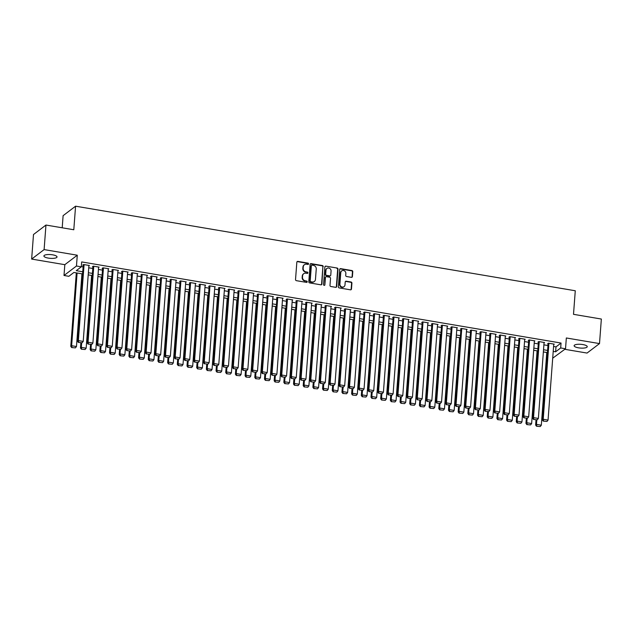 <?xml version="1.0" encoding="UTF-8"?>
<svg xmlns="http://www.w3.org/2000/svg" width="633" height="633" viewBox="0 0 633 633"><rect width="100%" height="100%" fill="white"/><g stroke="black" fill="none" stroke-linecap="round" stroke-linejoin="round"><path stroke-width="0.95" d="M308.572 263.89A0.704 0.641 52.7 0 0 307.962 263.106L297.858 261.397A1.013 0.918 52.7 0 0 296.837 262.197L295.532 279.549A1.013 0.918 52.7 0 0 296.41 280.672L306.507 282.381A0.704 0.641 52.7 0 0 307.227 281.82A0.704 0.641 52.7 0 0 306.609 281.036L305.304 280.815A3.228 2.943 52.7 0 1 302.495 277.214L302.606 275.766A3.228 2.943 52.7 0 1 305.874 273.195L307.187 273.416A0.704 0.641 52.7 0 0 307.899 272.855A0.704 0.641 52.7 0 0 307.282 272.071L305.976 271.85A3.228 2.943 52.7 0 1 303.167 268.25L303.278 266.802A3.228 2.943 52.7 0 1 306.554 264.23L307.86 264.452A0.704 0.641 52.7 0 0 308.572 263.89M308.144 264.436A0.704 0.641 52.7 0 0 307.622 263.36L297.526 261.651A1.013 0.918 52.7 0 0 297.027 261.706M306.799 282.365A0.704 0.641 52.7 0 0 306.277 281.289L305.304 280.815M307.472 273.401A0.704 0.641 52.7 0 0 306.95 272.325L305.976 271.85M582.843 344.558A6.575 1.891 -175.7 0 0 574.123 345.697A6.575 1.891 -175.7 0 0 578.53 347.834A6.575 1.891 -175.7 0 0 587.242 346.686A6.575 1.891 -175.7 0 0 582.843 344.558M52.626 254.822A6.575 1.891 -175.7 0 0 43.906 255.969A6.575 1.891 -175.7 0 0 48.314 258.098A6.575 1.891 -175.7 0 0 57.025 256.951A6.575 1.891 -175.7 0 0 52.626 254.822M351.386 277.333A1.013 0.918 52.7 0 0 352.415 276.534L352.779 271.668A1.013 0.918 52.7 0 0 351.901 270.544L340.681 268.645A1.013 0.918 52.7 0 0 339.66 269.444L338.354 286.796A1.013 0.918 52.7 0 0 339.233 287.92L350.453 289.819A1.013 0.918 52.7 0 0 351.473 289.012L351.916 283.133A1.013 0.918 52.7 0 0 351.038 282.009L346.235 281.202A1.013 0.918 52.7 0 0 345.214 282.001L344.993 284.921A2.698 2.461 52.7 0 1 341.282 286.694A2.698 2.461 52.7 0 1 339.905 284.059L340.768 272.633A2.698 2.461 52.7 0 1 344.479 270.861A2.698 2.461 52.7 0 1 345.855 273.496L345.713 275.402A1.013 0.918 52.7 0 0 346.591 276.526L351.386 277.333M553.59 346.48L555.996 346.884L561.052 343.046L560.68 347.96L565.522 348.775L552.704 358.191M45.956 225.047L44.112 249.592L31.65 259.071L33.494 234.519L45.956 225.047L73.8 229.755L75.572 206.192L575.278 290.761L573.506 314.324L601.35 319.04L599.506 343.584L566.337 337.975L565.522 348.775M31.65 259.071L64.819 264.681L77.281 255.21L44.112 249.592M77.281 255.21L76.466 266.01L81.309 266.825L76.253 270.671L82.741 271.771M561.052 343.046L81.673 261.92L81.309 266.825M323.218 266.659A1.013 0.918 52.7 0 0 322.339 265.536L311.12 263.637A1.013 0.918 52.7 0 0 310.099 264.444L308.793 281.796A1.013 0.918 52.7 0 0 309.672 282.919L320.884 284.818A1.013 0.918 52.7 0 0 321.912 284.011L322.877 266.92A1.013 0.918 52.7 0 0 321.999 265.797L310.779 263.898A1.013 0.918 52.7 0 0 310.281 263.953M325.9 266.145L337.12 268.036A1.013 0.918 52.7 0 1 337.998 269.167L336.693 286.512A1.013 0.918 52.7 0 1 335.672 287.319L330.869 286.504A1.013 0.918 52.7 0 1 329.991 285.38L330.521 278.346A1.013 0.918 52.7 0 0 329.643 277.222L326.454 276.676A1.013 0.918 52.7 0 0 325.433 277.483L324.879 284.81A0.704 0.641 52.7 0 1 323.914 285.277A0.704 0.641 52.7 0 1 323.55 284.581L324.879 266.944A1.013 0.918 52.7 0 1 325.9 266.145L337.12 268.036M564.834 349.305L587.044 353.064L599.506 343.584M88.881 265.892L89.403 265.496L83.596 264.515L82.749 265.156L83.24 265.235M98.566 267.53L99.088 267.134L93.28 266.153L92.434 266.794L92.916 266.873M108.251 269.167L108.773 268.772L102.965 267.791L102.119 268.432L102.601 268.511M117.936 270.805L118.458 270.41L112.642 269.429L111.804 270.069L112.286 270.149M127.621 272.443L128.143 272.048L122.327 271.066L121.489 271.707L121.971 271.786M137.306 274.089L137.828 273.693L132.012 272.704L131.173 273.345L131.656 273.432M146.991 275.727L147.513 275.331L141.697 274.342L140.858 274.983L141.341 275.07M156.675 277.365L157.198 276.969L151.382 275.988L150.543 276.629L151.026 276.708M166.36 279.003L166.875 278.607L161.067 277.626L160.228 278.267L160.711 278.346M176.045 280.641L176.56 280.245L170.752 279.264L169.913 279.905L170.396 279.984M185.73 282.278L186.244 281.883L180.437 280.902L179.598 281.543L180.081 281.622M195.415 283.916L195.929 283.521L190.122 282.54L189.283 283.18L189.765 283.26M205.092 285.562L205.614 285.166L199.806 284.177L198.96 284.818L199.45 284.905M214.777 287.2L215.299 286.804L209.491 285.815L208.645 286.456L209.135 286.543M224.462 288.838L224.984 288.442L219.176 287.461L218.33 288.094L218.812 288.181M234.147 290.476L234.669 290.08L228.861 289.099L228.015 289.74L228.497 289.819M243.832 292.114L244.354 291.718L238.546 290.737L237.699 291.378L238.182 291.457M253.516 293.752L254.039 293.356L248.223 292.375L247.384 293.016L247.867 293.095M263.201 295.389L263.724 294.994L257.908 294.013L257.069 294.654L257.552 294.733M272.886 297.035L273.409 296.64L267.593 295.651L266.754 296.291L267.237 296.371M282.571 298.673L283.093 298.278L277.278 297.288L276.439 297.929L276.922 298.016M292.256 300.311L292.778 299.915L286.963 298.934L286.124 299.567L286.607 299.654M301.941 301.949L302.455 301.553L296.648 300.572L295.809 301.213L296.291 301.292M311.626 303.587L312.14 303.191L306.332 302.21L305.494 302.851L305.976 302.93M321.311 305.225L321.825 304.829L316.017 303.848L315.179 304.489L315.661 304.568M330.988 306.863L331.51 306.467L325.702 305.486L324.856 306.127L325.346 306.206M340.673 308.5L341.195 308.105L335.387 307.124L334.541 307.765L335.031 307.844M350.358 310.146L350.88 309.751L345.072 308.762L344.225 309.402L344.716 309.49M360.042 311.784L360.565 311.389L354.757 310.399L353.91 311.04L354.393 311.127M369.727 313.422L370.25 313.026L364.442 312.045L363.595 312.678L364.078 312.765M379.412 315.06L379.935 314.664L374.119 313.683L373.28 314.324L373.763 314.403M389.097 316.698L389.619 316.302L383.804 315.321L382.965 315.962L383.448 316.041M398.782 318.336L399.304 317.94L393.489 316.959L392.65 317.6L393.133 317.679M408.467 319.974L408.989 319.578L403.174 318.597L402.335 319.238L402.817 319.317M418.152 321.619L418.674 321.224L412.858 320.235L412.02 320.876L412.502 320.963M427.837 323.257L428.351 322.862L422.543 321.873L421.705 322.514L422.187 322.601M437.522 324.895L438.036 324.5L432.228 323.518L431.39 324.151L431.872 324.238M447.207 326.533L447.721 326.137L441.913 325.156L441.074 325.797L441.557 325.876M456.891 328.171L457.406 327.775L451.598 326.794L450.759 327.435L451.242 327.514M466.568 329.809L467.091 329.413L461.283 328.432L460.436 329.073L460.927 329.152M476.253 331.447L476.776 331.051L470.968 330.07L470.121 330.711L470.612 330.79M485.938 333.085L486.46 332.697L480.653 331.708L479.806 332.349L480.289 332.428M495.623 334.73L496.145 334.335L490.338 333.346L489.491 333.987L489.974 334.074M505.308 336.368L505.83 335.973L500.023 334.984L499.176 335.625L499.659 335.712M514.993 338.006L515.515 337.611L509.7 336.629L508.861 337.27L509.343 337.349M524.678 339.644L525.2 339.248L519.384 338.267L518.546 338.908L519.028 338.987M534.363 341.282L534.885 340.886L529.069 339.905L528.231 340.546L528.713 340.625M544.048 342.92L544.57 342.524L538.754 341.543L537.915 342.184L538.398 342.263M81.325 266.556L83.113 266.857M88.739 267.806L92.798 268.495M98.424 269.444L102.483 270.133M108.108 271.09L112.168 271.771M117.793 272.728L121.853 273.416M127.478 274.366L131.537 275.054M137.163 276.004L141.222 276.692M146.848 277.642L150.907 278.33M156.533 279.28L160.592 279.968M166.218 280.917L170.269 281.606M175.895 282.563L179.954 283.244M185.58 284.201L189.639 284.89M195.265 285.839L199.324 286.527M204.95 287.477L209.009 288.165M214.634 289.115L218.694 289.803M224.319 290.753L228.378 291.441M234.004 292.391L238.063 293.079M243.689 294.036L247.748 294.717M253.374 295.674L257.433 296.355M263.059 297.312L267.118 298.001M272.744 298.95L276.803 299.638M282.429 300.588L286.488 301.276M292.114 302.226L296.165 302.914M301.791 303.864L305.85 304.552M311.476 305.502L315.535 306.19M321.16 307.147L325.22 307.828M330.845 308.785L334.904 309.474M340.53 310.423L344.589 311.112M350.215 312.061L354.274 312.749M359.9 313.699L363.959 314.387M369.585 315.337L373.644 316.025M379.27 316.975L383.329 317.663M388.955 318.621L393.014 319.301M398.64 320.258L402.699 320.939M408.325 321.896L412.384 322.585M418.009 323.534L422.069 324.223M427.694 325.172L431.746 325.86M437.371 326.81L441.43 327.498M447.056 328.448L451.115 329.136M456.741 330.086L460.8 330.774M466.426 331.732L470.485 332.412M476.111 333.369L480.17 334.058M485.796 335.007L489.855 335.696M495.481 336.645L499.54 337.334M505.166 338.283L509.225 338.971M514.851 339.921L518.91 340.609M524.535 341.559L528.595 342.247M534.22 343.205L538.279 343.885M543.905 344.843L547.964 345.531M553.733 344.558L554.255 344.162L548.439 343.181L547.6 343.822L548.083 343.901M75.572 206.192L63.11 215.663L62.2 227.793M82.583 273.931L73.903 272.459L68.847 276.305L64.004 275.482L76.466 266.01M64.819 264.681L64.004 275.482M553.218 351.386L555.632 351.798L560.68 347.96M88.367 272.72L92.426 273.409M98.052 274.358L102.111 275.046M107.737 275.996L111.796 276.684M117.422 277.634L121.481 278.322M127.106 279.272L131.166 279.96M136.791 280.917L140.85 281.598M146.476 282.555L150.535 283.236M156.161 284.193L160.22 284.882M165.846 285.831L169.905 286.52M175.531 287.469L179.59 288.157M185.216 289.107L189.275 289.795M194.901 290.745L198.96 291.433M204.586 292.383L208.637 293.071M214.263 294.029L218.322 294.709M223.947 295.666L228.007 296.355M233.632 297.304L237.691 297.993M243.317 298.942L247.376 299.631M253.002 300.58L257.061 301.268M262.687 302.218L266.746 302.906M272.372 303.856L276.431 304.544M282.057 305.502L286.116 306.182M291.742 307.14L295.801 307.828M301.427 308.777L305.486 309.466M311.112 310.415L315.171 311.104M320.796 312.053L324.856 312.742M330.481 313.691L334.541 314.379M340.166 315.329L344.217 316.017M349.843 316.975L353.902 317.655M359.528 318.613L363.587 319.293M369.213 320.251L373.272 320.939M378.898 321.888L382.957 322.577M388.583 323.526L392.642 324.215M398.268 325.164L402.327 325.853M407.953 326.802L412.012 327.49M417.638 328.44L421.697 329.128M427.322 330.086L431.382 330.766M437.007 331.724L441.066 332.412M446.692 333.362L450.751 334.05M456.377 334.999L460.436 335.688M466.062 336.637L470.113 337.326M475.739 338.275L479.798 338.964M485.424 339.913L489.483 340.601M495.109 341.559L499.168 342.239M504.794 343.197L508.853 343.885M514.479 344.835L518.538 345.523M524.164 346.473L528.223 347.161M533.848 348.11L537.908 348.799M543.533 349.748L547.592 350.437M547.426 352.605L543.367 351.916M537.741 350.959L533.682 350.278M528.057 349.321L524.005 348.633M518.38 347.683L514.32 346.995M508.695 346.045L504.636 345.357M499.01 344.407L494.951 343.719M489.325 342.769L485.266 342.081M479.64 341.132L475.581 340.443M469.955 339.486L465.896 338.805M460.27 337.848L456.211 337.16M450.585 336.21L446.526 335.522M440.9 334.572L436.841 333.884M431.215 332.934L427.156 332.246M421.531 331.296L417.471 330.608M411.846 329.658L407.787 328.97M402.161 328.013L398.11 327.332M392.484 326.375L388.425 325.694M382.799 324.737L378.74 324.049M373.114 323.099L369.055 322.411M363.429 321.461L359.37 320.773M353.744 319.823L349.685 319.135M344.059 318.185L340 317.497M334.374 316.547L330.315 315.859M324.689 314.902L320.63 314.221M315.005 313.264L310.945 312.575M305.32 311.626L301.261 310.938M295.635 309.988L291.576 309.3M285.95 308.35L281.891 307.662M276.265 306.712L272.206 306.024M266.58 305.074L262.529 304.386M256.903 303.429L252.844 302.748M247.218 301.791L243.159 301.102M237.533 300.153L233.474 299.464M227.848 298.515L223.789 297.827M218.163 296.877L214.104 296.189M208.479 295.239L204.419 294.551M198.794 293.601L194.735 292.913M189.109 291.955L185.05 291.275M179.424 290.318L175.365 289.637M169.739 288.68L165.68 287.991M160.054 287.042L155.995 286.353M150.369 285.404L146.31 284.715M140.684 283.766L136.633 283.078M131.007 282.128L126.948 281.44M121.322 280.49L117.263 279.802M111.637 278.844L107.578 278.164M101.953 277.207L97.893 276.518M92.268 275.569L88.209 274.88M555.996 346.884L555.632 351.798M304.204 264.879A3.228 2.943 52.7 0 0 302.938 267.055L303.278 266.802M305.644 272.103A3.228 2.943 52.7 0 1 302.827 268.503L302.938 267.055M303.524 273.844A3.228 2.943 52.7 0 0 302.265 276.02L302.606 275.766M304.964 281.068A3.228 2.943 52.7 0 1 302.155 277.468L302.265 276.02M321.382 284.763A1.013 0.918 52.7 0 0 321.572 284.272L322.877 266.92M312.061 265.164A0.704 0.641 52.7 0 0 311.349 265.725L310.202 280.957A0.704 0.641 52.7 0 0 310.819 281.748L312.196 281.978A3.228 2.943 52.7 0 0 315.471 279.406L316.255 269.001A3.228 2.943 52.7 0 0 313.446 265.401L312.061 265.164M311.444 265.441A0.704 0.641 52.7 0 0 311.009 265.987L311.349 265.725M314.205 281.582A3.228 2.943 52.7 0 1 311.855 282.231L310.479 282.001A0.704 0.641 52.7 0 1 309.869 281.21L311.009 265.987M336.17 287.263A1.013 0.918 52.7 0 0 336.352 286.773L337.658 269.421A1.013 0.918 52.7 0 0 336.78 268.297M325.623 276.993A1.013 0.918 52.7 0 0 325.093 277.737L324.879 284.81M331.067 271.043A2.698 2.461 52.7 0 0 326.889 268.463A2.698 2.461 52.7 0 0 325.979 270.18L325.679 274.208A1.013 0.918 52.7 0 0 326.557 275.331L329.746 275.869A1.013 0.918 52.7 0 0 330.766 275.07L331.067 271.043M326.731 268.598A2.698 2.461 52.7 0 0 325.647 270.441L325.979 270.18M330.244 275.814A1.013 0.918 52.7 0 1 329.405 276.123L326.224 275.584A1.013 0.918 52.7 0 1 325.346 274.461L325.647 270.441M325.568 266.398A1.013 0.918 52.7 0 0 325.069 266.453M341.511 271.051A2.698 2.461 52.7 0 0 340.427 272.894L340.768 272.633M343.909 286.757A2.698 2.461 52.7 0 1 339.573 284.312L340.427 272.894M350.951 289.764A1.013 0.918 52.7 0 0 351.133 289.273L351.576 283.394A1.013 0.918 52.7 0 0 350.698 282.271L345.903 281.456A1.013 0.918 52.7 0 0 345.404 281.511M351.885 277.286A1.013 0.918 52.7 0 0 352.075 276.787L352.439 271.921A1.013 0.918 52.7 0 0 351.56 270.797L340.348 268.898A1.013 0.918 52.7 0 0 339.85 268.954M76.316 272.87L70.785 346.362L71.632 345.721L77.099 273.005M81.942 273.82L76.474 346.536L75.398 347.881L71.671 347.564L75.398 347.881M72.004 347.311L71.632 345.721L76.474 346.536M71.671 347.564L70.785 346.362M88.921 265.417L83.208 341.416L78.365 340.601L77.519 341.242L78.405 342.445L82.132 342.762L78.405 342.445M83.271 264.76L77.519 341.242M84.078 264.594L78.365 340.601L78.737 342.192M82.132 342.762L83.208 341.416M80.858 342.864L80.47 348L81.309 347.359L81.641 342.991M91.619 275.458L86.151 348.182L85.083 349.527L81.356 349.202L85.083 349.527M81.689 348.949L81.309 347.359L86.151 348.182M81.356 349.202L80.47 348M90.543 344.502L90.155 349.638L90.994 348.997L91.326 344.637M101.304 277.096L95.836 349.82L94.768 351.165L91.041 350.848L94.768 351.165M91.374 350.587L90.994 348.997L95.836 349.82M91.041 350.848L90.155 349.638M100.228 346.14L99.84 351.275L100.679 350.635L101.011 346.275M110.989 278.742L105.521 351.457L104.445 352.803L100.726 352.486L104.445 352.803M101.058 352.225L100.679 350.635L105.521 351.457M100.726 352.486L99.84 351.275M109.913 347.778L109.525 352.913L110.364 352.272L110.696 347.913M120.674 280.379L115.206 353.095L114.13 354.44L110.403 354.124L114.13 354.44M110.743 353.871L110.364 352.272L115.206 353.095M110.403 354.124L109.525 352.913M98.606 267.055L92.893 343.054L88.05 342.239L87.204 342.88L88.09 344.083L91.817 344.399L88.09 344.083M92.956 266.398L87.204 342.88M93.763 266.232L88.05 342.239L88.422 343.83M91.817 344.399L92.893 343.054M108.29 268.693L102.57 344.692L97.735 343.877L96.889 344.518L97.775 345.721L101.502 346.045L97.775 345.721M102.641 268.036L96.889 344.518M103.448 267.87L97.735 343.877L98.107 345.468M101.502 346.045L102.57 344.692M117.975 270.331L112.255 346.338L107.412 345.515L106.573 346.156L107.46 347.367L111.186 347.683L107.46 347.367M112.326 269.674L106.573 346.156M113.133 269.508L107.412 345.515L107.792 347.106M111.186 347.683L112.255 346.338M127.66 271.968L121.94 347.976L117.097 347.153L116.258 347.794L117.145 349.005L120.863 349.321L117.145 349.005M122.011 271.312L116.258 347.794M122.818 271.153L117.097 347.153L117.477 348.743M120.863 349.321L121.94 347.976M119.597 349.416L119.21 354.551L120.048 353.918L120.381 349.551M130.358 282.017L124.891 354.733L123.815 356.078L120.088 355.762L123.815 356.078M120.428 355.509L120.048 353.918L124.891 354.733M120.088 355.762L119.21 354.551M137.345 273.606L131.624 349.614L126.782 348.791L125.943 349.432L126.822 350.642L130.548 350.959L126.822 350.642M131.696 272.95L125.943 349.432M132.503 272.791L126.782 348.791L127.162 350.381M130.548 350.959L131.624 349.614M129.282 351.054L128.895 356.197L129.733 355.556L130.066 351.188M140.043 283.655L134.576 356.371L133.5 357.716L129.773 357.4L133.5 357.716M130.113 357.147L129.733 355.556L134.576 356.371M129.773 357.4L128.895 356.197M147.022 275.244L141.309 351.252L136.467 350.429L135.628 351.07L136.506 352.28L140.233 352.597L136.506 352.28M141.381 274.587L135.628 351.07M142.18 274.429L136.467 350.429L136.847 352.027M140.233 352.597L141.309 351.252M138.959 352.692L138.58 357.835L139.418 357.194L139.751 352.826M149.728 285.293L144.261 358.009L143.185 359.354L139.458 359.038L143.185 359.354M139.798 358.784L139.418 357.194L144.261 358.009M139.458 359.038L138.58 357.835M156.707 276.89L150.994 352.89L146.152 352.075L145.313 352.708L146.191 353.918L149.918 354.235L146.191 353.918M151.065 276.233L145.313 352.708M151.865 276.067L146.152 352.075L146.532 353.665M149.918 354.235L150.994 352.89M148.644 354.338L148.264 359.473L149.103 358.832L149.428 354.464M159.413 286.931L153.946 359.655L152.869 361L149.143 360.675L152.869 361M149.483 360.422L149.103 358.832L153.946 359.655M149.143 360.675L148.264 359.473M166.392 278.528L160.679 354.527L155.837 353.712L154.998 354.353L155.876 355.556L159.603 355.873L155.876 355.556M160.742 277.871L154.998 354.353M161.55 277.705L155.837 353.712L156.216 355.303M159.603 355.873L160.679 354.527M158.329 355.975L157.941 361.111L158.788 360.47L159.112 356.102M169.098 288.569L163.631 361.293L162.554 362.638L158.828 362.321L162.554 362.638M159.168 362.06L158.788 360.47L163.631 361.293M158.828 362.321L157.941 361.111M176.077 280.166L170.364 356.165L165.522 355.35L164.683 355.991L165.561 357.194L169.288 357.51L165.561 357.194M170.427 279.509L164.683 355.991M171.234 279.343L165.522 355.35L165.901 356.941M169.288 357.51L170.364 356.165M168.014 357.613L167.626 362.749L168.473 362.108L168.797 357.748M178.783 290.215L173.315 362.931L172.239 364.276L168.513 363.959L172.239 364.276M168.853 363.698L168.473 362.108L173.315 362.931M168.513 363.959L167.626 362.749M185.762 281.804L180.049 357.811L175.206 356.988L174.368 357.629L175.246 358.832L178.973 359.156L175.246 358.832M180.112 281.147L174.368 357.629M180.919 280.981L175.206 356.988L175.586 358.579M178.973 359.156L180.049 357.811M177.699 359.251L177.311 364.386L178.158 363.746L178.482 359.386M188.468 291.853L183 364.568L181.924 365.914L178.197 365.597L181.924 365.914M178.53 365.336L178.158 363.746L183 364.568M178.197 365.597L177.311 364.386M195.447 283.442L189.734 359.449L184.891 358.626L184.045 359.267L184.931 360.478L188.658 360.794L184.931 360.478M189.797 282.785L184.045 359.267M190.604 282.627L184.891 358.626L185.271 360.217M188.658 360.794L189.734 359.449M187.384 360.889L186.996 366.024L187.843 365.383L188.167 361.024M198.153 293.49L192.685 366.206L191.609 367.551L187.882 367.235L191.609 367.551M188.215 366.982L187.843 365.383L192.685 366.206M187.882 367.235L186.996 366.024M205.132 285.079L199.419 361.087L194.576 360.264L193.73 360.905L194.616 362.116L198.343 362.432L194.616 362.116M199.482 284.423L193.73 360.905M200.289 284.264L194.576 360.264L194.956 361.854M198.343 362.432L199.419 361.087M197.069 362.527L196.681 367.67L197.528 367.029L197.852 362.662M207.838 295.128L202.37 367.844L201.294 369.189L197.567 368.873L201.294 369.189M197.9 368.62L197.528 367.029L202.37 367.844M197.567 368.873L196.681 367.67M214.816 286.717L209.104 362.725L204.261 361.902L203.415 362.543L204.301 363.753L208.028 364.07L204.301 363.753M209.167 286.061L203.415 362.543M209.974 285.902L204.261 361.902L204.633 363.5M208.028 364.07L209.104 362.725M206.754 364.165L206.366 369.308L207.213 368.667L207.537 364.299M217.515 296.766L212.047 369.482L210.979 370.827L207.252 370.511L210.979 370.827M207.584 370.258L207.213 368.667L212.047 369.482M207.252 370.511L206.366 369.308M224.501 288.355L218.789 364.363L213.946 363.548L213.099 364.181L213.986 365.391L217.712 365.708L213.986 365.391M218.852 287.699L213.099 364.181M219.659 287.54L213.946 363.548L214.318 365.138M217.712 365.708L218.789 364.363M216.439 365.811L216.051 370.946L216.89 370.305L217.222 365.937M227.2 298.404L221.732 371.12L220.664 372.473L216.937 372.149L220.664 372.473M217.269 371.895L216.89 370.305L221.732 371.12M216.937 372.149L216.051 370.946M234.186 290.001L228.473 366.001L223.631 365.186L222.784 365.827L223.671 367.029L227.397 367.346L223.671 367.029M228.537 289.344L222.784 365.827M229.344 289.178L223.631 365.186L224.003 366.776M227.397 367.346L228.473 366.001M226.123 367.449L225.736 372.584L226.574 371.943L226.907 367.575M236.884 300.042L231.417 372.766L230.341 374.111L226.622 373.794L230.341 374.111M226.954 373.533L226.574 371.943L231.417 372.766M226.622 373.794L225.736 372.584M243.871 291.639L238.15 367.638L233.308 366.824L232.469 367.464L233.355 368.667L237.082 368.984L233.355 368.667M238.222 290.982L232.469 367.464M239.029 290.816L233.308 366.824L233.688 368.414M237.082 368.984L238.15 367.638M235.808 369.086L235.421 374.222L236.259 373.581L236.592 369.221M246.569 301.688L241.102 374.404L240.026 375.749L236.299 375.432L240.026 375.749M236.639 375.171L236.259 373.581L241.102 374.404M236.299 375.432L235.421 374.222M253.556 293.277L247.835 369.284L242.993 368.461L242.154 369.102L243.04 370.305L246.767 370.629L243.04 370.305M247.907 292.62L242.154 369.102M248.714 292.454L242.993 368.461L243.373 370.052M246.767 370.629L247.835 369.284M245.493 370.724L245.106 375.86L245.944 375.219L246.277 370.859M256.254 303.326L250.787 376.042L249.711 377.387L245.984 377.07L249.711 377.387M246.324 376.809L245.944 375.219L250.787 376.042M245.984 377.07L245.106 375.86M263.241 294.915L257.52 370.922L252.678 370.099L251.839 370.74L252.725 371.951L256.444 372.267L252.725 371.951M257.591 294.258L251.839 370.74M258.399 294.092L252.678 370.099L253.058 371.69M256.444 372.267L257.52 370.922M255.178 372.362L254.79 377.497L255.629 376.857L255.961 372.497M265.939 304.964L260.472 377.679L259.395 379.025L255.669 378.708L259.395 379.025M256.009 378.455L255.629 376.857L260.472 377.679M255.669 378.708L254.79 377.497M272.918 296.553L267.205 372.56L262.363 371.737L261.524 372.378L262.402 373.589L266.129 373.905L262.402 373.589M267.276 295.896L261.524 372.378M268.083 295.738L262.363 371.737L262.742 373.328M266.129 373.905L267.205 372.56M264.863 374L264.475 379.135L265.314 378.502L265.646 374.135M275.624 306.601L270.156 379.317L269.08 380.662L265.354 380.346L269.08 380.662M265.694 380.093L265.314 378.502L270.156 379.317M265.354 380.346L264.475 379.135M282.603 298.19L276.89 374.198L272.048 373.375L271.209 374.016L272.087 375.227L275.814 375.543L272.087 375.227M276.961 297.534L271.209 374.016M277.76 297.375L272.048 373.375L272.427 374.965M275.814 375.543L276.89 374.198M274.54 375.638L274.16 380.781L274.999 380.14L275.323 375.773M285.309 308.239L279.841 380.955L278.765 382.3L275.038 381.984L278.765 382.3M275.379 381.731L274.999 380.14L279.841 380.955M275.038 381.984L274.16 380.781M292.288 299.828L286.575 375.836L281.732 375.013L280.894 375.654L281.772 376.864L285.499 377.181L281.772 376.864M286.646 299.172L280.894 375.654M287.445 299.013L281.732 375.013L282.112 376.611M285.499 377.181L286.575 375.836M284.225 377.276L283.845 382.419L284.684 381.778L285.008 377.41M294.994 309.877L289.526 382.593L288.45 383.938L284.723 383.622L288.45 383.938M285.064 383.369L284.684 381.778L289.526 382.593M284.723 383.622L283.845 382.419M301.973 301.474L296.26 377.474L291.417 376.659L290.579 377.3L291.457 378.502L295.184 378.819L291.457 378.502M296.323 300.817L290.579 377.3M297.13 300.651L291.417 376.659L291.797 378.249M295.184 378.819L296.26 377.474M293.91 378.922L293.522 384.057L294.369 383.416L294.693 379.048M304.679 311.515L299.211 384.239L298.135 385.584L294.408 385.26L298.135 385.584M294.749 385.006L294.369 383.416L299.211 384.239M294.408 385.26L293.522 384.057M311.658 303.112L305.945 379.112L301.102 378.297L300.264 378.938L301.142 380.14L304.869 380.457L301.142 380.14M306.008 302.455L300.264 378.938M306.815 302.289L301.102 378.297L301.482 379.887M304.869 380.457L305.945 379.112M303.595 380.56L303.207 385.695L304.054 385.054L304.378 380.686M314.364 313.153L308.896 385.877L307.82 387.222L304.093 386.905L307.82 387.222M304.433 386.644L304.054 385.054L308.896 385.877M304.093 386.905L303.207 385.695M321.342 304.75L315.63 380.75L310.787 379.935L309.941 380.575L310.827 381.778L314.554 382.103L310.827 381.778M315.693 304.093L309.941 380.575M316.5 303.927L310.787 379.935L311.167 381.525M314.554 382.103L315.63 380.75M313.28 382.197L312.892 387.333L313.739 386.692L314.063 382.332M324.049 314.799L318.581 387.515L317.505 388.86L313.778 388.543L317.505 388.86M314.11 388.282L313.739 386.692L318.581 387.515M313.778 388.543L312.892 387.333M322.965 383.835L322.577 388.971L323.423 388.33L323.748 383.97M333.733 316.437L328.266 389.153L327.19 390.498L323.463 390.181L327.19 390.498M323.795 389.928L323.423 388.33L328.266 389.153M323.463 390.181L322.577 388.971M332.649 385.473L332.262 390.608L333.108 389.975L333.433 385.608M343.418 318.075L337.951 390.79L336.875 392.136L333.148 391.819L336.875 392.136M333.48 391.566L333.108 389.975L337.951 390.79M333.148 391.819L332.262 390.608M331.027 306.388L325.315 382.395L320.472 381.572L319.625 382.213L320.512 383.424L324.238 383.74L320.512 383.424M325.378 305.731L319.625 382.213M326.185 305.565L320.472 381.572L320.852 383.163M324.238 383.74L325.315 382.395M340.712 308.026L334.999 384.033L330.157 383.21L329.31 383.851L330.197 385.062L333.923 385.378L330.197 385.062M335.063 307.369L329.31 383.851M335.87 307.211L330.157 383.21L330.529 384.801M333.923 385.378L334.999 384.033M350.397 309.664L344.684 385.671L339.842 384.848L338.995 385.489L339.881 386.7L343.608 387.016L339.881 386.7M344.748 309.007L338.995 385.489M345.555 308.849L339.842 384.848L340.214 386.439M343.608 387.016L344.684 385.671M342.334 387.111L341.947 392.254L342.785 391.613L343.118 387.246M353.095 319.712L347.628 392.428L346.56 393.773L342.833 393.457L346.56 393.773M343.165 393.204L342.785 391.613L347.628 392.428M342.833 393.457L341.947 392.254M360.082 311.301L354.369 387.309L349.527 386.486L348.68 387.127L349.566 388.338L353.293 388.654L349.566 388.338M354.433 310.645L348.68 387.127M355.24 310.486L349.527 386.486L349.899 388.084M353.293 388.654L354.369 387.309M352.019 388.749L351.631 393.892L352.47 393.251L352.803 388.884M362.78 321.35L357.313 394.066L356.244 395.411L352.518 395.095L356.244 395.411M352.85 394.842L352.47 393.251L357.313 394.066M352.518 395.095L351.631 393.892M369.767 312.947L364.046 388.947L359.212 388.132L358.365 388.765L359.251 389.975L362.978 390.292L359.251 389.975M364.117 312.291L358.365 388.765M364.925 312.124L359.212 388.132L359.584 389.722M362.978 390.292L364.046 388.947M361.704 390.395L361.316 395.53L362.155 394.889L362.487 390.521M372.465 322.988L366.998 395.704L365.921 397.057L362.203 396.733L365.921 397.057M362.535 396.48L362.155 394.889L366.998 395.704M362.203 396.733L361.316 395.53M379.452 314.585L373.731 390.585L368.889 389.77L368.05 390.411L368.936 391.613L372.663 391.93L368.936 391.613M373.802 313.928L368.05 390.411M374.609 313.762L368.889 389.77L369.268 391.36M372.663 391.93L373.731 390.585M371.389 392.033L371.001 397.168L371.84 396.527L372.172 392.159M382.15 324.626L376.682 397.35L375.606 398.695L371.88 398.379L375.606 398.695M372.22 398.117L371.84 396.527L376.682 397.35M371.88 398.379L371.001 397.168M389.137 316.223L383.416 392.223L378.574 391.408L377.735 392.049L378.621 393.251L382.34 393.568L378.621 393.251M383.487 315.566L377.735 392.049M384.294 315.4L378.574 391.408L378.953 392.998M382.34 393.568L383.416 392.223M381.074 393.671L380.686 398.806L381.525 398.165L381.857 393.805M391.835 326.272L386.367 398.988L385.291 400.333L381.564 400.016L385.291 400.333M381.905 399.755L381.525 398.165L386.367 398.988M381.564 400.016L380.686 398.806M398.822 317.861L393.101 393.868L388.258 393.046L387.42 393.686L388.298 394.889L392.025 395.214L388.298 394.889M393.172 317.204L387.42 393.686M393.979 317.038L388.258 393.046L388.638 394.636M392.025 395.214L393.101 393.868M390.759 395.309L390.371 400.444L391.21 399.803L391.542 395.443M401.52 327.91L396.052 400.626L394.976 401.971L391.249 401.654L394.976 401.971M391.59 401.393L391.21 399.803L396.052 400.626M391.249 401.654L390.371 400.444M408.499 319.499L402.786 395.506L397.943 394.683L397.105 395.324L397.983 396.535L401.71 396.851L397.983 396.535M402.857 318.842L397.105 395.324M403.656 318.676L397.943 394.683L398.323 396.274M401.71 396.851L402.786 395.506M400.436 396.946L400.056 402.082L400.895 401.441L401.227 397.081M411.205 329.548L405.737 402.264L404.661 403.609L400.934 403.292L404.661 403.609M401.275 403.039L400.895 401.441L405.737 402.264M400.934 403.292L400.056 402.082M418.184 321.137L412.471 397.144L407.628 396.321L406.79 396.962L407.668 398.173L411.395 398.489L407.668 398.173M412.542 320.48L406.79 396.962M413.341 320.322L407.628 396.321L408.008 397.912M411.395 398.489L412.471 397.144M410.121 398.584L409.741 403.727L410.58 403.086L410.904 398.719M420.89 331.186L415.422 403.901L414.346 405.247L410.619 404.93L414.346 405.247M410.959 404.677L410.58 403.086L415.422 403.901M410.619 404.93L409.741 403.727M427.868 322.775L422.156 398.782L417.313 397.959L416.474 398.6L417.353 399.811L421.08 400.127L417.353 399.811M422.219 322.118L416.474 398.6M423.026 321.96L417.313 397.959L417.693 399.558M421.08 400.127L422.156 398.782M419.806 400.222L419.418 405.365L420.265 404.724L420.589 400.357M430.575 332.823L425.107 405.539L424.031 406.884L420.304 406.568L424.031 406.884M420.644 406.315L420.265 404.724L425.107 405.539M420.304 406.568L419.418 405.365M437.553 324.413L431.841 400.42L426.998 399.605L426.159 400.238L427.038 401.449L430.764 401.765L427.038 401.449M431.904 323.756L426.159 400.238M432.711 323.598L426.998 399.605L427.378 401.195M430.764 401.765L431.841 400.42M429.49 401.868L429.103 407.003L429.949 406.362L430.274 401.995M440.259 334.461L434.792 407.177L433.716 408.53L429.989 408.206L433.716 408.53M430.329 407.953L429.949 406.362L434.792 407.177M429.989 408.206L429.103 407.003M447.238 326.058L441.525 402.058L436.683 401.243L435.844 401.884L436.723 403.086L440.449 403.403L436.723 403.086M441.589 325.402L435.844 401.884M442.396 325.235L436.683 401.243L437.063 402.833M440.449 403.403L441.525 402.058M439.175 403.506L438.788 408.641L439.634 408L439.959 403.632M449.944 336.099L444.477 408.823L443.401 410.168L439.674 409.852L443.401 410.168M440.006 409.591L439.634 408L444.477 408.823M439.674 409.852L438.788 408.641M456.923 327.696L451.21 403.696L446.368 402.881L445.521 403.522L446.407 404.724L450.134 405.041L446.407 404.724M451.274 327.039L445.521 403.522M452.081 326.873L446.368 402.881L446.748 404.471M450.134 405.041L451.21 403.696M448.86 405.144L448.473 410.279L449.319 409.638L449.644 405.278M459.629 337.745L454.162 410.461L453.086 411.806L449.359 411.49L453.086 411.806M449.691 411.228L449.319 409.638L454.162 410.461M449.359 411.49L448.473 410.279M466.608 329.334L460.895 405.342L456.053 404.519L455.206 405.16L456.092 406.362L459.819 406.687L456.092 406.362M460.959 328.677L455.206 405.16M461.766 328.511L456.053 404.519L456.433 406.109M459.819 406.687L460.895 405.342M458.545 406.782L458.157 411.917L459.004 411.276L459.329 406.916M469.314 339.383L463.847 412.099L462.77 413.444L459.044 413.127L462.77 413.444M459.376 412.866L459.004 411.276L463.847 412.099M459.044 413.127L458.157 411.917M476.293 330.972L470.58 406.979L465.738 406.157L464.891 406.797L465.777 408.008L469.504 408.325L465.777 408.008M470.643 330.315L464.891 406.797M471.45 330.149L465.738 406.157L466.11 407.747M469.504 408.325L470.58 406.979M468.23 408.42L467.842 413.555L468.689 412.914L469.013 408.554M478.991 341.021L473.524 413.737L472.455 415.082L468.729 414.765L472.455 415.082M469.061 414.512L468.689 412.914L473.524 413.737M468.729 414.765L467.842 413.555M485.978 332.61L480.265 408.617L475.423 407.794L474.576 408.435L475.462 409.646L479.189 409.962L475.462 409.646M480.328 331.953L474.576 408.435M481.135 331.795L475.423 407.794L475.794 409.385M479.189 409.962L480.265 408.617M477.915 410.057L477.527 415.193L478.366 414.56L478.698 410.192M488.676 342.659L483.208 415.375L482.14 416.72L478.413 416.403L482.14 416.72M478.746 416.15L478.366 414.56L483.208 415.375M478.413 416.403L477.527 415.193M495.663 334.248L489.95 410.255L485.107 409.432L484.261 410.073L485.147 411.284L488.874 411.6L485.147 411.284M490.013 333.591L484.261 410.073M490.82 333.433L485.107 409.432L485.479 411.023M488.874 411.6L489.95 410.255M487.6 411.695L487.212 416.838L488.051 416.197L488.383 411.83M498.361 344.297L492.893 417.012L491.817 418.358L488.098 418.041L491.817 418.358M488.431 417.788L488.051 416.197L492.893 417.012M488.098 418.041L487.212 416.838M505.348 335.886L499.627 411.893L494.784 411.07L493.946 411.711L494.832 412.922L498.559 413.238L494.832 412.922M499.698 335.229L493.946 411.711M500.505 335.071L494.784 411.07L495.164 412.669M498.559 413.238L499.627 411.893M497.285 413.333L496.897 418.476L497.736 417.835L498.068 413.468M508.046 345.935L502.578 418.65L501.502 419.995L497.775 419.679L501.502 419.995M498.116 419.426L497.736 417.835L502.578 418.65M497.775 419.679L496.897 418.476M515.033 337.531L509.312 413.531L504.469 412.716L503.631 413.357L504.517 414.56L508.244 414.876L504.517 414.56M509.383 336.875L503.631 413.357M510.19 336.709L504.469 412.716L504.849 414.306M508.244 414.876L509.312 413.531M506.97 414.979L506.582 420.114L507.421 419.473L507.753 415.106M517.731 347.572L512.263 420.296L511.187 421.641L507.46 421.317L511.187 421.641M507.801 421.064L507.421 419.473L512.263 420.296M507.46 421.317L506.582 420.114M524.717 339.169L518.997 415.169L514.154 414.354L513.316 414.995L514.202 416.197L517.921 416.514L514.202 416.197M519.068 338.513L513.316 414.995M519.875 338.346L514.154 414.354L514.534 415.944M517.921 416.514L518.997 415.169M516.655 416.617L516.267 421.752L517.106 421.111L517.438 416.743M527.416 349.21L521.948 421.934L520.872 423.279L517.145 422.963L520.872 423.279M517.485 422.702L517.106 421.111L521.948 421.934M517.145 422.963L516.267 421.752M534.394 340.807L528.682 416.807L523.839 415.992L523 416.633L523.879 417.835L527.606 418.16L523.879 417.835M528.753 340.15L523 416.633M529.56 339.984L523.839 415.992L524.219 417.582M527.606 418.16L528.682 416.807M526.34 418.255L525.952 423.39L526.791 422.749L527.123 418.389M537.101 350.856L531.633 423.572L530.557 424.917L526.83 424.601L530.557 424.917M527.17 424.339L526.791 422.749L531.633 423.572M526.83 424.601L525.952 423.39M544.079 342.445L538.366 418.453L533.524 417.63L532.685 418.271L533.564 419.481L537.29 419.798L533.564 419.481M538.438 341.788L532.685 418.271M539.237 341.622L533.524 417.63L533.904 419.22M537.29 419.798L538.366 418.453M536.016 419.893L535.637 425.028L536.475 424.387L536.8 420.027M546.785 352.494L541.318 425.21L540.242 426.555L536.515 426.238L540.242 426.555M536.855 425.985L536.475 424.387L541.318 425.21M536.515 426.238L535.637 425.028M553.764 344.083L548.051 420.09L543.209 419.268L542.37 419.908L543.249 421.119L546.975 421.436L543.249 421.119M548.123 343.426L542.37 419.908M548.922 343.268L543.209 419.268L543.589 420.858M546.975 421.436L548.051 420.09"/></g></svg>
